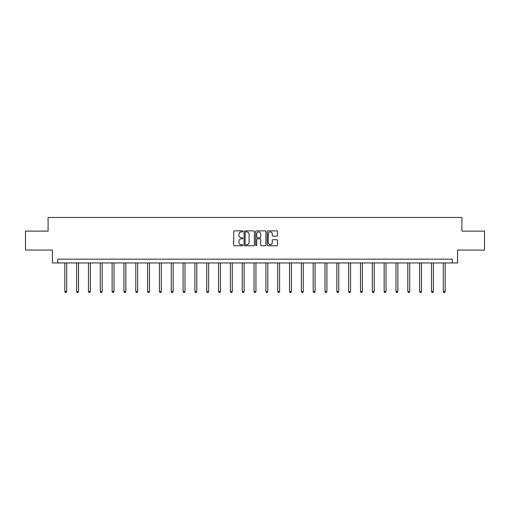 <?xml version="1.0" encoding="UTF-8"?>
<svg xmlns="http://www.w3.org/2000/svg" width="510" height="510" viewBox="0 0 510 510"><rect width="100%" height="100%" fill="white"/><g stroke="black" fill="none" stroke-linecap="round" stroke-linejoin="round"><path stroke-width="0.76" d="M242.868 231.393A0.523 0.523 0 0 0 242.346 230.871L234.441 230.871A0.746 0.746 0 0 0 233.695 231.616L233.695 245.01A0.746 0.746 0 0 0 234.441 245.756L242.346 245.756A0.523 0.523 0 0 0 242.868 245.233A0.523 0.523 0 0 0 242.346 244.711L241.326 244.711A2.384 2.384 0 0 1 238.941 242.333L238.941 241.217A2.384 2.384 0 0 1 241.326 238.833L242.346 238.833A0.523 0.523 0 0 0 242.868 238.31A0.523 0.523 0 0 0 242.346 237.794L241.326 237.794A2.384 2.384 0 0 1 238.941 235.41L238.941 234.294A2.384 2.384 0 0 1 241.326 231.91L242.346 231.91A0.523 0.523 0 0 0 242.868 231.393M276.751 236.117A0.746 0.746 0 0 0 277.491 235.371L277.491 231.616A0.746 0.746 0 0 0 276.751 230.871L267.967 230.871A0.746 0.746 0 0 0 267.221 231.616L267.221 245.01A0.746 0.746 0 0 0 267.967 245.756L276.751 245.756A0.746 0.746 0 0 0 277.491 245.01L277.491 240.471A0.746 0.746 0 0 0 276.751 239.725L272.99 239.725A0.746 0.746 0 0 0 272.244 240.471L272.244 242.722A1.989 1.989 0 0 1 270.255 244.711A1.989 1.989 0 0 1 268.266 242.722L268.266 233.905A1.989 1.989 0 0 1 270.255 231.91A1.989 1.989 0 0 1 272.244 233.905L272.244 235.371A0.746 0.746 0 0 0 272.99 236.117L276.751 236.117M452.274 262.956L457.585 262.956L457.585 250.066L484.5 250.066L484.5 231.113L461.907 231.113L461.907 217.464L48.093 217.464L48.093 231.113L25.5 231.113L25.5 250.066L52.415 250.066L52.415 262.956L452.274 262.956L452.274 259.163L57.726 259.163L57.726 262.956M254.35 231.616A0.746 0.746 0 0 0 253.604 230.871L244.826 230.871A0.746 0.746 0 0 0 244.08 231.616L244.08 245.01A0.746 0.746 0 0 0 244.826 245.756L253.604 245.756A0.746 0.746 0 0 0 254.35 245.01L254.35 231.616M256.396 230.871L265.174 230.871A0.746 0.746 0 0 1 265.92 231.616L265.92 245.01A0.746 0.746 0 0 1 265.174 245.756L261.42 245.756A0.746 0.746 0 0 1 260.674 245.01L260.674 239.579A0.746 0.746 0 0 0 259.928 238.833L257.435 238.833A0.746 0.746 0 0 0 256.696 239.579L256.696 245.233A0.523 0.523 0 0 1 256.173 245.756A0.523 0.523 0 0 1 255.65 245.233L255.65 231.616A0.746 0.746 0 0 1 256.396 230.871M245.641 231.91A0.523 0.523 0 0 0 245.119 232.433L245.119 244.194A0.523 0.523 0 0 0 245.641 244.711L246.719 244.711A2.384 2.384 0 0 0 249.103 242.333L249.103 234.294A2.384 2.384 0 0 0 246.719 231.91L245.641 231.91M260.674 233.943A1.989 1.989 0 0 0 258.685 231.948A1.989 1.989 0 0 0 256.696 233.943L256.696 237.048A0.746 0.746 0 0 0 257.435 237.794L259.928 237.794A0.746 0.746 0 0 0 260.674 237.048L260.674 233.943M64.815 262.956L64.815 291.554L66.708 291.554L66.708 262.956M66.708 291.554L66.141 292.536L65.382 292.536L64.815 291.554M76.64 262.956L76.64 291.554L78.534 291.554L78.534 262.956M78.534 291.554L77.966 292.536L77.208 292.536L76.64 291.554M88.466 262.956L88.466 291.554L90.359 291.554L90.359 262.956M90.359 291.554L89.792 292.536L89.033 292.536L88.466 291.554M100.291 262.956L100.291 291.554L102.191 291.554L102.191 262.956M102.191 291.554L101.624 292.536L100.865 292.536L100.291 291.554M112.123 262.956L112.123 291.554L114.017 291.554L114.017 262.956M114.017 291.554L113.45 292.536L112.691 292.536L112.123 291.554M123.949 262.956L123.949 291.554L125.843 291.554L125.843 262.956M125.843 291.554L125.275 292.536L124.516 292.536L123.949 291.554M135.775 262.956L135.775 291.554L137.674 291.554L137.674 262.956M137.674 291.554L137.101 292.536L136.349 292.536L135.775 291.554M147.607 262.956L147.607 291.554L149.5 291.554L149.5 262.956M149.5 291.554L148.933 292.536L148.174 292.536L147.607 291.554M159.432 262.956L159.432 291.554L161.326 291.554L161.326 262.956M161.326 291.554L160.758 292.536L160 292.536L159.432 291.554M171.258 262.956L171.258 291.554L173.158 291.554L173.158 262.956M173.158 291.554L172.584 292.536L171.825 292.536L171.258 291.554M183.09 262.956L183.09 291.554L184.983 291.554L184.983 262.956M184.983 291.554L184.416 292.536L183.657 292.536L183.09 291.554M194.916 262.956L194.916 291.554L196.809 291.554L196.809 262.956M196.809 291.554L196.242 292.536L195.483 292.536L194.916 291.554M206.741 262.956L206.741 291.554L208.635 291.554L208.635 262.956M208.635 291.554L208.067 292.536L207.309 292.536L206.741 291.554M218.567 262.956L218.567 291.554L220.467 291.554L220.467 262.956M220.467 291.554L219.899 292.536L219.141 292.536L218.567 291.554M230.399 262.956L230.399 291.554L232.292 291.554L232.292 262.956M232.292 291.554L231.725 292.536L230.966 292.536L230.399 291.554M242.224 262.956L242.224 291.554L244.118 291.554L244.118 262.956M244.118 291.554L243.55 292.536L242.792 292.536L242.224 291.554M254.05 262.956L254.05 291.554L255.95 291.554L255.95 262.956M255.95 291.554L255.376 292.536L254.624 292.536L254.05 291.554M265.882 262.956L265.882 291.554L267.776 291.554L267.776 262.956M267.776 291.554L267.208 292.536L266.449 292.536L265.882 291.554M277.708 262.956L277.708 291.554L279.601 291.554L279.601 262.956M279.601 291.554L279.034 292.536L278.275 292.536L277.708 291.554M289.533 262.956L289.533 291.554L291.433 291.554L291.433 262.956M291.433 291.554L290.859 292.536L290.101 292.536L289.533 291.554M301.365 262.956L301.365 291.554L303.259 291.554L303.259 262.956M303.259 291.554L302.691 292.536L301.933 292.536L301.365 291.554M313.191 262.956L313.191 291.554L315.084 291.554L315.084 262.956M315.084 291.554L314.517 292.536L313.758 292.536L313.191 291.554M325.017 262.956L325.017 291.554L326.91 291.554L326.91 262.956M326.91 291.554L326.343 292.536L325.584 292.536L325.017 291.554M336.842 262.956L336.842 291.554L338.742 291.554L338.742 262.956M338.742 291.554L338.175 292.536L337.416 292.536L336.842 291.554M348.674 262.956L348.674 291.554L350.568 291.554L350.568 262.956M350.568 291.554L350 292.536L349.242 292.536L348.674 291.554M360.5 262.956L360.5 291.554L362.393 291.554L362.393 262.956M362.393 291.554L361.826 292.536L361.067 292.536L360.5 291.554M372.325 262.956L372.325 291.554L374.225 291.554L374.225 262.956M374.225 291.554L373.651 292.536L372.899 292.536L372.325 291.554M384.157 262.956L384.157 291.554L386.051 291.554L386.051 262.956M386.051 291.554L385.483 292.536L384.725 292.536L384.157 291.554M395.983 262.956L395.983 291.554L397.876 291.554L397.876 262.956M397.876 291.554L397.309 292.536L396.55 292.536L395.983 291.554M407.809 262.956L407.809 291.554L409.708 291.554L409.708 262.956M409.708 291.554L409.135 292.536L408.376 292.536L407.809 291.554M419.641 262.956L419.641 291.554L421.534 291.554L421.534 262.956M421.534 291.554L420.967 292.536L420.208 292.536L419.641 291.554M431.466 262.956L431.466 291.554L433.36 291.554L433.36 262.956M433.36 291.554L432.792 292.536L432.034 292.536L431.466 291.554M443.292 262.956L443.292 291.554L445.185 291.554L445.185 262.956M445.185 291.554L444.618 292.536L443.859 292.536L443.292 291.554"/></g></svg>
